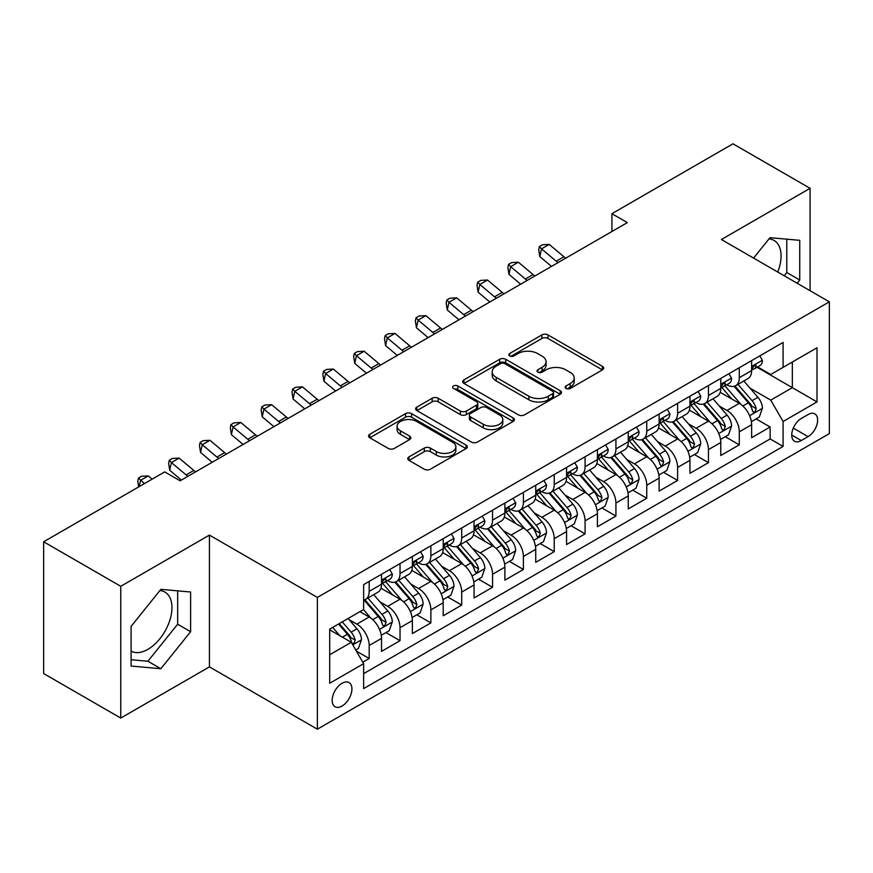 <?xml version="1.0" encoding="UTF-8"?>
<svg xmlns="http://www.w3.org/2000/svg" width="873" height="873" viewBox="0 0 873 873"><rect width="100%" height="100%" fill="white"/><g stroke="black" fill="none" stroke-linecap="round" stroke-linejoin="round"><path stroke-width="1.31" d="M566.042 388.43A3.001 1.735 0 0 0 570.287 388.43L602.446 369.857A4.278 2.477 0 0 0 603.701 368.111A4.278 2.477 0 0 0 602.446 366.365L547.96 334.905A4.278 2.477 0 0 0 541.904 334.905L509.734 353.478A3.001 1.735 0 0 0 508.861 354.7A3.001 1.735 0 0 0 509.734 355.922A3.001 1.735 0 0 0 513.979 355.922L518.136 353.521A13.695 7.912 0 0 1 537.517 353.521L542.057 356.14A13.695 7.912 0 0 1 546.072 361.728A13.695 7.912 0 0 1 542.057 367.326L537.888 369.726A3.001 1.735 0 0 0 537.015 370.949A3.001 1.735 0 0 0 537.888 372.171A3.001 1.735 0 0 0 542.133 372.171L546.291 369.77A13.695 7.912 0 0 1 565.671 369.77L570.211 372.389A13.695 7.912 0 0 1 574.227 377.987A13.695 7.912 0 0 1 570.211 383.574L566.042 385.986A3.001 1.735 0 0 0 565.169 387.208A3.001 1.735 0 0 0 566.042 388.43L566.042 385.986M131.092 651.127A34.025 19.643 120 0 0 147.897 649.337A34.025 19.643 120 0 0 170.126 619.35A34.025 19.643 120 0 0 164.91 592.09A34.025 19.643 120 0 0 159.89 590.552M342.041 706.05A13.957 8.053 120 0 0 351.164 693.751A13.957 8.053 120 0 0 349.025 682.566A13.957 8.053 120 0 0 342.041 683.253A13.957 8.053 120 0 0 332.929 695.552A13.957 8.053 120 0 0 335.068 706.737A13.957 8.053 120 0 0 342.041 706.05M769.015 238.875A34.025 19.643 -60 0 1 774.035 240.413A34.025 19.643 -60 0 1 777.745 272.038M409.001 456.895A4.278 2.477 0 0 0 407.746 458.652A4.278 2.477 0 0 0 409.001 460.398L424.289 469.227A4.278 2.477 0 0 0 430.345 469.227L466.073 448.602A4.278 2.477 0 0 0 467.317 446.845A4.278 2.477 0 0 0 466.073 445.099L411.576 413.638A4.278 2.477 0 0 0 405.519 413.638L369.803 434.263A4.278 2.477 0 0 0 368.548 436.009A4.278 2.477 0 0 0 369.803 437.766L388.267 448.427A4.278 2.477 0 0 0 394.323 448.427L409.612 439.599A4.278 2.477 0 0 0 410.867 437.853A4.278 2.477 0 0 0 409.612 436.096L400.445 430.815A11.447 6.613 0 0 1 397.095 426.133A11.447 6.613 0 0 1 404.166 420.033A11.447 6.613 0 0 1 416.65 421.463L452.52 442.175A11.447 6.613 0 0 1 455.87 446.845A11.447 6.613 0 0 1 448.809 452.956A11.447 6.613 0 0 1 436.325 451.527L430.345 448.078A4.278 2.477 0 0 0 424.289 448.078L409.001 456.895L409.001 460.398M209.422 535.105L120.758 586.296L43.65 541.784L43.65 673.552L120.758 718.064L209.422 666.874L317.368 729.195L317.368 597.427L209.422 535.105L209.422 666.874M810.079 290.709L810.079 188.317L721.404 239.518L829.35 301.84L317.368 597.427M810.079 188.317L732.971 143.805L611.918 213.699L611.918 231.498M43.65 541.784L164.702 471.889L180.122 480.794L627.338 222.604L611.918 213.699M518.442 414.861A4.278 2.477 0 0 0 524.498 414.861L560.215 394.236A4.278 2.477 0 0 0 561.47 392.49A4.278 2.477 0 0 0 560.215 390.744L505.729 359.283A4.278 2.477 0 0 0 499.672 359.283L463.945 379.908A4.278 2.477 0 0 0 462.69 381.654A4.278 2.477 0 0 0 463.945 383.4L518.442 414.861M454.702 389.074A3.001 1.735 0 0 1 457.747 389.5L457.747 385.942L513.138 417.927A4.278 2.477 0 0 1 514.393 419.673A4.278 2.477 0 0 1 513.138 421.419L477.422 442.044A4.278 2.477 0 0 1 471.365 442.044L416.868 410.583L416.868 407.091A4.278 2.477 0 0 0 415.624 408.837A4.278 2.477 0 0 0 416.868 410.583M416.868 407.091L432.157 398.263A4.278 2.477 0 0 1 438.213 398.263L460.311 411.019A4.278 2.477 0 0 0 466.368 411.019L476.516 405.159A4.278 2.477 0 0 0 477.771 403.413A4.278 2.477 0 0 0 476.516 401.667L453.502 388.387A3.001 1.735 0 0 1 452.629 387.165A3.001 1.735 0 0 1 454.473 385.56A3.001 1.735 0 0 1 457.747 385.942M362.786 662.192L369.192 658.504L356.391 651.116M349.102 619.666L356.85 624.14A17.449 10.072 60 0 1 369.192 645.507L381.523 638.381L381.523 651.378L400.03 640.695L385.997 632.598M379.951 601.857L387.688 606.331A17.449 10.072 60 0 1 400.03 627.698L412.362 620.572L412.362 633.569L430.869 622.885L416.836 614.788M410.79 584.048L418.538 588.522A17.449 10.072 60 0 1 430.869 609.889L443.211 602.763L443.211 615.771L461.719 605.087L447.685 596.979M441.629 566.25L449.377 570.713A17.449 10.072 60 0 1 461.719 592.08L474.05 584.965L474.05 597.961L492.558 587.278L478.524 579.17M472.479 548.44L480.215 552.915A17.449 10.072 60 0 1 492.558 574.281L504.889 567.155L504.889 580.152L523.396 569.469L509.363 561.372M503.317 530.631L511.065 535.105A17.449 10.072 60 0 1 523.396 556.472L535.738 549.346L535.738 562.343L554.235 551.66L540.201 543.563M534.156 512.822L541.904 517.296A17.449 10.072 60 0 1 554.235 538.663L566.577 531.537L566.577 544.545L585.085 533.861L571.051 525.753M565.006 495.024L572.743 499.487A17.449 10.072 60 0 1 585.085 520.854L597.416 513.739L597.416 526.735L615.923 516.052L601.89 507.944M595.844 477.215L603.581 481.689A17.449 10.072 60 0 1 615.923 503.055L628.265 495.929L628.265 508.926L646.762 498.243L632.729 490.146M626.683 459.405L634.431 463.879A17.449 10.072 60 0 1 646.762 485.246L659.104 478.12L659.104 491.117L677.612 480.434L663.578 472.337M657.522 441.596L665.27 446.07A17.449 10.072 60 0 1 677.612 467.437L689.943 460.322L689.943 473.319L708.45 462.635L694.417 454.527M688.371 423.798L696.108 428.261A17.449 10.072 60 0 1 708.45 449.628L720.782 442.513L720.782 455.51L739.289 444.826L739.289 431.829A17.449 10.072 -120 0 0 726.958 410.463L719.21 405.989M725.256 436.718L739.289 444.826M381.523 638.381A17.449 10.072 -120 0 0 369.192 617.015L359.938 611.667M412.362 620.572A17.449 10.072 -120 0 0 400.03 599.205L380.955 588.195M443.211 602.763A17.449 10.072 -120 0 0 430.869 581.396L411.794 570.385M474.05 584.965A17.449 10.072 -120 0 0 461.719 563.598L442.644 552.587M504.889 567.155A17.449 10.072 -120 0 0 492.558 545.789L473.482 534.778M535.738 549.346A17.449 10.072 -120 0 0 523.396 527.979L504.321 516.969M566.577 531.537A17.449 10.072 -120 0 0 554.235 510.17L535.171 499.16M597.416 513.739A17.449 10.072 -120 0 0 585.085 492.372L566.01 481.361M628.265 495.929A17.449 10.072 -120 0 0 615.923 474.563L596.848 463.552M659.104 478.12A17.449 10.072 -120 0 0 646.762 456.754L627.687 445.743M689.943 460.322A17.449 10.072 -120 0 0 677.612 438.944L658.537 427.934M720.782 442.513A17.449 10.072 -120 0 0 708.45 421.146L689.375 410.135M808.071 414.555L801.283 418.473A13.521 7.802 120 0 0 792.455 430.389A13.521 7.802 120 0 0 794.528 441.225A13.521 7.802 120 0 0 801.283 440.549L808.071 436.631A13.521 7.802 120 0 0 816.899 424.714A13.521 7.802 120 0 0 814.825 413.889A13.521 7.802 120 0 0 808.071 414.555M317.368 729.195L829.35 433.608L829.35 301.84M329.71 654.761L351.295 642.299L363.637 663.666L363.637 688.601L783.092 446.43L783.092 421.495L770.75 400.129L750.049 388.179M363.637 663.666L329.71 683.253L329.71 629.117L363.637 609.529L363.637 584.604L783.092 342.434L783.092 367.369L817.008 347.781L817.008 401.907L783.092 421.495M387.536 580.6L387.688 580.687A17.449 10.072 60 0 0 396.418 581.549L408.75 574.434A17.449 10.072 -120 0 0 412.362 566.446L412.362 556.472M418.374 562.79L418.538 562.878A17.449 10.072 60 0 0 427.257 563.751L439.599 556.625A17.449 10.072 -120 0 0 443.211 548.637L443.211 538.663M449.213 544.981L449.377 545.079A17.449 10.072 60 0 0 458.096 545.941L470.438 538.816A17.449 10.072 -120 0 0 474.05 530.828L474.05 520.854M480.052 527.172L480.215 527.27A17.449 10.072 60 0 0 488.945 528.132L501.277 521.006A17.449 10.072 -120 0 0 504.889 513.018L504.889 503.055M510.901 509.374L511.065 509.461A17.449 10.072 60 0 0 519.784 510.323L532.115 503.208A17.449 10.072 -120 0 0 535.738 495.22L535.738 485.246M541.74 491.564L541.904 491.652A17.449 10.072 60 0 0 550.623 492.525L562.965 485.399A17.449 10.072 -120 0 0 566.577 477.411L566.577 467.437M572.579 473.755L572.743 473.853A17.449 10.072 60 0 0 581.473 474.716L593.804 467.59A17.449 10.072 -120 0 0 597.416 459.602L597.416 449.628M603.429 455.946L603.581 456.044A17.449 10.072 60 0 0 612.311 456.906L624.642 449.781A17.449 10.072 -120 0 0 628.265 441.793L628.265 431.829M634.267 438.148L634.431 438.235A17.449 10.072 60 0 0 643.15 439.097L655.492 431.982A17.449 10.072 -120 0 0 659.104 423.994L659.104 414.02M665.106 420.339L665.27 420.426A17.449 10.072 60 0 0 673.989 421.299L686.331 414.173A17.449 10.072 -120 0 0 689.943 406.185L689.943 396.211M695.956 402.529L696.108 402.628A17.449 10.072 60 0 0 704.838 403.49L717.17 396.364A17.449 10.072 -120 0 0 720.782 388.376L720.782 378.402M363.637 673.64L770.139 438.944L770.139 427.017L751.631 437.7L751.631 424.704A17.449 10.072 -120 0 0 739.289 403.337L720.214 392.326M726.794 384.72L726.958 384.818A17.449 10.072 -120 0 0 735.677 385.68A17.449 10.072 -120 0 0 739.289 377.693L739.289 367.719M735.677 385.68L748.019 378.555A17.449 10.072 -120 0 0 751.631 370.567L751.631 360.604M369.192 581.396L369.192 591.37A17.449 10.072 60 0 1 365.569 599.358A17.449 10.072 60 0 1 363.637 600.067M365.569 599.358L377.911 592.232A17.449 10.072 -120 0 0 381.523 584.244L381.523 574.281M400.03 563.598L400.03 573.561A17.449 10.072 60 0 1 396.418 581.549M430.869 545.789L430.869 555.763A17.449 10.072 60 0 1 427.257 563.751M461.719 527.979L461.719 537.954A17.449 10.072 60 0 1 458.096 545.941M492.558 510.17L492.558 520.144A17.449 10.072 60 0 1 488.945 528.132M523.396 492.372L523.396 502.335A17.449 10.072 60 0 1 519.784 510.323M554.235 474.563L554.235 484.537A17.449 10.072 60 0 1 550.623 492.525M585.085 456.754L585.085 466.728A17.449 10.072 60 0 1 581.473 474.716M615.923 438.944L615.923 448.918A17.449 10.072 60 0 1 612.311 456.906M646.762 421.146L646.762 431.109A17.449 10.072 60 0 1 643.15 439.097M677.612 403.337L677.612 413.311A17.449 10.072 60 0 1 673.989 421.299M708.45 385.528L708.45 395.502A17.449 10.072 60 0 1 704.838 403.49M708.45 449.628L708.45 462.635M677.612 467.437L677.612 480.434M646.762 485.246L646.762 498.243M615.923 503.055L615.923 516.052M585.085 520.854L585.085 533.861M554.235 538.663L554.235 551.66M523.396 556.472L523.396 569.469M492.558 574.281L492.558 587.278M461.719 592.08L461.719 605.087M430.869 609.889L430.869 622.885M400.03 627.698L400.03 640.695M369.192 645.507L369.192 658.504M351.295 642.299L329.71 629.837M770.75 400.129L792.335 387.667L792.335 362.022L817.008 347.781M757.022 367.271L817.008 401.907M757.633 366.922L770.75 374.484L783.092 367.369M120.758 586.296L120.758 718.064M756.105 418.92L770.139 427.017M770.139 438.944L783.092 446.43M797.147 283.245L799.744 280.015L799.744 240.326L769.975 237.674L753.574 258.081M131.092 666.055L160.85 668.718L190.609 631.692L190.609 592.003L160.85 589.351L131.092 626.378L131.092 666.055M784.194 275.77L786.791 272.54L786.791 239.169M786.791 272.54L799.744 280.015M131.092 659.737L147.897 661.232L177.656 624.217L177.656 590.846M177.656 624.217L190.609 631.692M147.897 661.232L160.85 668.718M567.243 388.856L570.211 387.143A13.695 7.912 0 0 0 574.227 381.545L574.227 377.987M546.072 361.728L546.072 365.296A13.695 7.912 0 0 1 542.057 370.883L539.088 372.596M602.392 369.89L547.96 338.462A4.278 2.477 0 0 0 541.904 338.462L510.934 356.337M560.16 394.269L505.729 362.841A4.278 2.477 0 0 0 499.672 362.841L464.01 383.433M552.653 393.712A3.001 1.735 0 0 0 553.526 392.49A3.001 1.735 0 0 0 552.653 391.268L504.823 363.648A3.001 1.735 0 0 0 500.578 363.648L496.191 366.191A13.695 7.912 0 0 0 492.176 371.778A13.695 7.912 0 0 0 496.191 377.376L528.885 396.255A13.695 7.912 0 0 0 548.255 396.255L552.653 393.712L552.653 397.28A3.001 1.735 0 0 0 553.526 396.058L553.526 392.49M492.176 371.778L492.176 375.346A13.695 7.912 0 0 0 496.191 380.934L496.191 377.376M552.653 397.28L548.255 399.812A13.695 7.912 0 0 1 528.885 399.812L496.191 380.934M416.934 410.616L432.157 401.82L432.157 398.263M477.771 403.413L477.771 406.982A4.278 2.477 0 0 1 476.516 408.728L466.368 414.577A4.278 2.477 0 0 1 460.311 414.577L438.213 401.82A4.278 2.477 0 0 0 432.157 401.82M457.747 389.5L513.084 421.452M483.249 424.256A11.447 6.613 0 0 0 495.733 425.697A11.447 6.613 0 0 0 502.793 419.586A11.447 6.613 0 0 0 499.443 414.904L486.807 407.615A4.278 2.477 0 0 0 480.75 407.615L470.612 413.464A4.278 2.477 0 0 0 469.358 415.21A4.278 2.477 0 0 0 470.612 416.967L483.249 424.256L483.249 427.825A11.447 6.613 0 0 0 495.733 429.254A11.447 6.613 0 0 0 502.793 423.143L502.793 419.586M469.358 415.21L469.358 418.778A4.278 2.477 0 0 0 470.612 420.524L470.612 416.967M483.249 427.825L470.612 420.524M455.87 446.845L455.87 450.413A11.447 6.613 0 0 1 448.809 456.524A11.447 6.613 0 0 1 436.325 455.084L430.345 451.636A4.278 2.477 0 0 0 424.289 451.636L409.055 460.431M397.095 426.133L397.095 429.702A11.447 6.613 0 0 0 400.445 434.372L400.445 430.815M409.546 439.632L400.445 434.372M466.007 448.635L411.576 417.207A4.278 2.477 0 0 0 405.519 417.207L369.857 437.799M751.369 421.648L759.335 417.043L762.424 408.138A11.556 6.678 -120 0 0 757.917 397.291L743.829 380.977M741.002 404.461L724.896 385.811M731.836 399.037L722.495 388.212A27.696 15.987 -120 0 0 721.633 387.252M734.106 386.303L748.357 402.813A11.556 6.678 60 0 1 752.482 410.768L753.323 412.143L754.883 411.925L756.182 408.64A11.556 6.678 -120 0 0 752.057 400.674L737.969 384.36M734.946 386.041L750.256 403.773A5.893 3.405 60 0 1 751.74 406.076L756.182 408.64M759.805 355.878L762.424 360.418A11.556 6.678 60 0 1 760.034 365.536L754.174 368.919A11.556 6.678 -120 0 0 756.182 366.256L755.942 365.23M752.013 369.465L752.057 369.465A11.556 6.678 -120 0 0 754.174 368.919M754.687 365.394L756.182 366.256C755.451 364.51 754.217 365.23 752.482 368.395A11.556 6.678 60 0 1 751.631 370.032M558.022 262.62A21.803 12.593 60 0 1 556.21 261.223L541.511 248.87L539.798 256.553L551.496 266.385M565.737 258.168A21.803 12.593 60 0 1 563.925 256.771L549.226 244.418L541.511 248.87L539.405 246.557L542.482 244.767L549.226 244.418M539.798 256.553L538.717 249.623L539.405 246.557M720.531 439.457L728.497 434.852L731.574 425.948A11.556 6.678 -120 0 0 727.078 415.101L712.99 398.786M710.164 422.27L694.057 403.621M700.997 416.836L691.645 406.021A27.696 15.987 -120 0 0 690.794 405.05M703.267 404.112L717.519 420.611A11.556 6.678 60 0 1 721.644 428.578L722.484 429.953L724.044 429.734L725.343 426.439A11.556 6.678 -120 0 0 721.218 418.483L707.13 402.169M704.107 403.85L719.417 421.572A5.893 3.405 60 0 1 720.902 423.885L725.343 426.439M689.681 457.266L697.658 452.661L700.735 443.757A11.556 6.678 -120 0 0 696.239 432.899L682.14 416.585M679.325 440.079L663.218 421.43M670.158 434.645L660.806 423.82A27.696 15.987 -120 0 0 659.955 422.859M672.417 421.921L686.68 438.421A11.556 6.678 60 0 1 690.794 446.387L691.634 447.751L693.195 447.533L694.493 444.248A11.556 6.678 -120 0 0 690.379 436.282L676.28 419.968M673.258 421.648L688.579 439.381A5.893 3.405 60 0 1 690.063 441.683L694.493 444.248M658.842 475.065L666.808 470.471L669.897 461.566A11.556 6.678 -120 0 0 665.39 450.708L651.302 434.394M648.475 457.878L632.368 439.239M639.309 452.454L629.968 441.629A27.696 15.987 -120 0 0 629.106 440.669M641.579 439.73L655.83 456.23A11.556 6.678 60 0 1 659.955 464.196L660.796 465.56L662.356 465.342L663.655 462.057A11.556 6.678 -120 0 0 659.53 454.091L645.442 437.777M642.419 439.457L657.729 457.19A5.893 3.405 60 0 1 659.213 459.493L663.655 462.057M628.003 492.874L635.97 488.269L639.058 479.364A11.556 6.678 -120 0 0 634.551 468.517L620.463 452.203M617.637 475.687L601.53 457.037M608.47 470.263L599.129 459.438A27.696 15.987 -120 0 0 598.267 458.478M610.74 457.528L624.992 474.039A11.556 6.678 60 0 1 629.117 481.994L629.957 483.369L631.517 483.151L632.816 479.866A11.556 6.678 -120 0 0 628.691 471.9L614.603 455.586M611.58 457.266L626.89 474.999A5.893 3.405 60 0 1 628.374 477.302L632.816 479.866M728.955 373.688L731.574 378.227A11.556 6.678 60 0 1 729.184 383.345L723.324 386.728A11.556 6.678 -120 0 0 725.343 384.065L725.092 383.04M721.174 387.263L721.218 387.263A11.556 6.678 -120 0 0 723.324 386.728M723.848 383.203L725.343 384.065C724.612 382.319 723.379 383.029 721.644 386.204A11.556 6.678 60 0 1 720.782 387.841M527.183 280.419A21.803 12.593 60 0 1 525.371 279.022L510.672 266.669L508.959 274.362L520.646 284.194M534.898 275.966A21.803 12.593 60 0 1 533.076 274.58L518.376 262.216L510.672 266.669L508.555 264.355L511.643 262.577L518.376 262.216M508.959 274.362L507.879 267.433L508.555 264.355M698.116 391.497L700.735 396.036A11.556 6.678 60 0 1 698.345 401.144L692.485 404.526A11.556 6.678 -120 0 0 694.493 401.864L694.253 400.838M690.325 405.072L690.379 405.072A11.556 6.678 -120 0 0 692.485 404.526M693.009 401.002L694.493 401.864C693.773 400.129 692.54 400.838 690.794 404.003A11.556 6.678 60 0 1 689.943 405.65M496.344 298.228A21.803 12.593 60 0 1 494.522 296.831L479.823 284.478L478.109 292.171L489.808 302.003M504.048 293.775A21.803 12.593 60 0 1 502.237 292.379L487.538 280.026L479.823 284.478L477.717 282.165L480.805 280.386L487.538 280.026M478.109 292.171L477.029 285.242L477.717 282.165M667.278 409.295L669.897 413.835A11.556 6.678 60 0 1 667.507 418.953L661.647 422.336A11.556 6.678 -120 0 0 663.655 419.673L663.415 418.647M659.486 422.881L659.53 422.881A11.556 6.678 -120 0 0 661.647 422.336M662.16 418.811L663.655 419.673C662.923 417.938 661.69 418.647 659.955 421.812A11.556 6.678 60 0 1 659.104 423.46M465.495 316.037A21.803 12.593 60 0 1 463.683 314.64L448.984 302.287L447.271 309.98L458.969 319.802M473.21 311.585A21.803 12.593 60 0 1 471.398 310.188L456.699 297.835L448.984 302.287L446.878 299.974L449.955 298.195L456.699 297.835M447.271 309.98L446.19 303.051L446.878 299.974M636.428 427.104L639.058 431.644A11.556 6.678 60 0 1 636.657 436.762L630.797 440.145A11.556 6.678 -120 0 0 632.816 437.482L632.565 436.456M628.647 440.69L628.691 440.69A11.556 6.678 -120 0 0 630.797 440.145M631.321 436.62L632.816 437.482C632.085 435.736 630.852 436.456 629.117 439.621A11.556 6.678 60 0 1 628.265 441.258M434.656 333.846A21.803 12.593 60 0 1 432.844 332.449L418.145 320.096L416.432 327.779L428.119 337.611M442.371 329.394A21.803 12.593 60 0 1 440.549 327.997L425.849 315.644L418.145 320.096L416.028 317.783L419.116 315.993L425.849 315.644M416.432 327.779L415.352 320.849L416.028 317.783M597.154 510.683L605.131 506.078L608.208 497.174A11.556 6.678 -120 0 0 603.712 486.326L589.624 470.012M586.798 493.496L570.691 474.847M577.631 488.062L568.279 477.247A27.696 15.987 -120 0 0 567.428 476.276M579.901 475.338L594.153 491.837A11.556 6.678 60 0 1 598.267 499.803L599.107 501.178L600.668 500.96L601.966 497.665A11.556 6.678 -120 0 0 597.852 489.709L583.764 473.395M580.731 475.076L596.052 492.798A5.893 3.405 60 0 1 597.536 495.111L601.966 497.665M605.589 444.914L608.208 449.453A11.556 6.678 60 0 1 605.818 454.571L599.958 457.954A11.556 6.678 -120 0 0 601.966 455.291L601.726 454.266M597.809 458.489L597.852 458.489A11.556 6.678 -120 0 0 599.958 457.954M600.482 454.429L601.966 455.291C601.246 453.545 600.013 454.255 598.267 457.419A11.556 6.678 60 0 1 597.416 459.067M403.817 351.644A21.803 12.593 60 0 1 402.006 350.248L387.296 337.895L385.582 345.588L397.28 355.42M411.521 347.192A21.803 12.593 60 0 1 409.71 345.806L395.011 333.442L387.296 337.895L385.189 335.581L388.278 333.802L395.011 333.442M385.582 345.588L384.502 338.659L385.189 335.581M566.315 528.492L574.281 523.887L577.369 514.983A11.556 6.678 -120 0 0 572.874 504.125L558.775 487.811M555.948 511.305L539.852 492.656M546.793 505.871L537.441 495.046A27.696 15.987 -120 0 0 536.579 494.085M549.052 493.147L563.303 509.646A11.556 6.678 60 0 1 567.428 517.613L568.268 518.977L569.829 518.758L571.128 515.474A11.556 6.678 -120 0 0 567.014 507.508L552.915 491.193M549.892 492.874L565.213 510.607A5.893 3.405 60 0 1 566.686 512.909L571.128 515.474M574.75 462.723L577.369 467.262A11.556 6.678 60 0 1 574.98 472.369L569.12 475.752A11.556 6.678 -120 0 0 571.128 473.09L570.887 472.064M566.959 476.298L567.014 476.298A11.556 6.678 -120 0 0 569.12 475.752M569.633 472.228L571.128 473.09C570.407 471.355 569.174 472.064 567.428 475.228A11.556 6.678 60 0 1 566.577 476.876M372.967 369.454A21.803 12.593 60 0 1 371.156 368.057L356.457 355.704L354.744 363.397L366.442 373.229M380.683 365.001A21.803 12.593 60 0 1 378.871 363.605L364.172 351.252L356.457 355.704L354.351 353.39L357.428 351.612L364.172 351.252M354.744 363.397L353.663 356.468L354.351 353.39M535.476 546.291L543.442 541.697L546.531 532.792A11.556 6.678 -120 0 0 542.024 521.934L527.936 505.62M525.11 529.103L509.003 510.465M515.943 523.68L506.602 512.855A27.696 15.987 -120 0 0 505.74 511.894M518.213 510.956L532.465 527.456A11.556 6.678 60 0 1 536.589 535.422L537.43 536.786L538.99 536.568L540.289 533.283A11.556 6.678 -120 0 0 536.164 525.317L522.076 509.003M519.053 510.683L534.363 528.416A5.893 3.405 60 0 1 535.847 530.719L540.289 533.283M543.912 480.521L546.531 485.061A11.556 6.678 60 0 1 544.13 490.179L538.27 493.561A11.556 6.678 -120 0 0 540.289 490.899L540.049 489.873M536.12 494.107L536.164 494.107A11.556 6.678 -120 0 0 538.27 493.561M538.794 490.037L540.289 490.899C539.558 489.164 538.325 489.873 536.589 493.038A11.556 6.678 60 0 1 535.738 494.685M342.129 387.263A21.803 12.593 60 0 1 340.317 385.866L325.618 373.513L323.905 381.206L335.603 391.028M349.844 382.811A21.803 12.593 60 0 1 348.021 381.414L333.322 369.061L325.618 373.513L323.512 371.2L326.589 369.421L333.322 369.061M323.905 381.206L322.824 374.277L323.512 371.2M504.638 564.1L512.604 559.495L515.681 550.59A11.556 6.678 -120 0 0 511.185 539.743L497.097 523.429M494.271 546.913L478.164 528.263M485.104 541.489L475.752 530.664A27.696 15.987 -120 0 0 474.901 529.704M487.374 528.754L501.626 545.265A11.556 6.678 60 0 1 505.74 553.22L506.58 554.595L508.151 554.377L509.45 551.092A11.556 6.678 -120 0 0 505.325 543.126L491.237 526.812M488.203 528.492L503.525 546.225A5.893 3.405 60 0 1 505.009 548.528L509.45 551.092M513.062 498.33L515.681 502.87A11.556 6.678 60 0 1 513.291 507.988L507.431 511.371A11.556 6.678 -120 0 0 509.45 508.708L509.199 507.682M505.281 511.916L505.325 511.916A11.556 6.678 -120 0 0 507.431 511.371M507.955 507.846L509.45 508.708C508.719 506.962 507.486 507.682 505.74 510.847A11.556 6.678 60 0 1 504.889 512.484M311.29 405.072A21.803 12.593 60 0 1 309.479 403.675L294.779 391.322L293.066 399.005L304.753 408.837M318.994 400.62A21.803 12.593 60 0 1 317.183 399.223L302.484 386.87L294.779 391.322L292.662 389.009L295.751 387.219L302.484 386.87M293.066 399.005L291.975 392.075L292.662 389.009M473.788 581.909L481.765 577.304L484.842 568.399A11.556 6.678 -120 0 0 480.346 557.552L466.247 541.238M463.432 564.722L447.325 546.072M454.266 559.287L444.914 548.473A27.696 15.987 -120 0 0 444.051 547.502M456.524 546.563L470.776 563.063A11.556 6.678 60 0 1 474.901 571.029L475.741 572.404L477.302 572.186L478.6 568.89A11.556 6.678 -120 0 0 474.486 560.935L460.387 544.621M457.365 546.302L472.686 564.023A5.893 3.405 60 0 1 474.17 566.337L478.6 568.89M482.223 516.139L484.842 520.679A11.556 6.678 60 0 1 482.453 525.797L476.593 529.18A11.556 6.678 -120 0 0 478.6 526.517L478.36 525.491M474.432 529.715L474.486 529.715A11.556 6.678 -120 0 0 476.593 529.18M477.116 525.655L478.6 526.517C477.88 524.771 476.647 525.481 474.901 528.645A11.556 6.678 60 0 1 474.05 530.293M280.451 422.87A21.803 12.593 60 0 1 278.629 421.473L263.93 409.121L262.216 416.814L273.915 426.646M288.155 418.418A21.803 12.593 60 0 1 286.344 417.021L271.645 404.668L263.93 409.121L261.824 406.807L264.912 405.028L271.645 404.668M262.216 416.814L261.136 409.884L261.824 406.807M442.949 599.718L450.915 595.113L454.004 586.209A11.556 6.678 -120 0 0 449.497 575.351L435.409 559.036M432.582 582.531L416.476 563.882M423.416 577.097L414.075 566.271A27.696 15.987 -120 0 0 413.213 565.311M425.686 564.373L439.937 580.872A11.556 6.678 60 0 1 444.062 588.839L444.903 590.203L446.463 589.984L447.762 586.7A11.556 6.678 -120 0 0 443.637 578.734L429.549 562.419M426.526 564.1L441.836 581.833A5.893 3.405 60 0 1 443.32 584.135L447.762 586.7M451.385 533.949L454.004 538.488A11.556 6.678 60 0 1 451.614 543.595L445.754 546.978A11.556 6.678 -120 0 0 447.762 544.316L447.522 543.29M443.593 547.524L443.637 547.524A11.556 6.678 -120 0 0 445.754 546.978M446.267 543.453L447.762 544.316C447.031 542.58 445.797 543.29 444.062 546.454A11.556 6.678 60 0 1 443.211 548.102M249.602 440.679A21.803 12.593 60 0 1 247.79 439.283L233.091 426.93L231.378 434.623L243.076 444.455M257.317 436.227A21.803 12.593 60 0 1 255.505 434.83L240.806 422.477L233.091 426.93L230.985 424.616L234.062 422.838L240.806 422.477M231.378 434.623L230.297 427.694L230.985 424.616M412.111 617.517L420.077 612.922L423.154 604.018A11.556 6.678 -120 0 0 418.658 593.16L404.57 576.846M401.744 600.329L385.637 581.691M392.577 594.906L383.225 584.081A27.696 15.987 -120 0 0 382.374 583.12M394.847 582.182L409.099 598.682A11.556 6.678 60 0 1 413.224 606.648L414.064 608.012L415.624 607.794L416.923 604.509A11.556 6.678 -120 0 0 412.798 596.543L398.71 580.229M395.687 581.909L410.997 599.642A5.893 3.405 60 0 1 412.482 601.944L416.923 604.509M420.535 551.747L423.154 556.287A11.556 6.678 60 0 1 420.764 561.404L414.904 564.787A11.556 6.678 -120 0 0 416.923 562.125L416.672 561.099M412.754 565.333L412.798 565.333A11.556 6.678 -120 0 0 414.904 564.787M415.428 561.263L416.923 562.125C416.192 560.39 414.959 561.099 413.224 564.264A11.556 6.678 60 0 1 412.362 565.911M218.763 458.489A21.803 12.593 60 0 1 216.951 457.092L202.252 444.739L200.539 452.432L212.226 462.254M226.478 454.036A21.803 12.593 60 0 1 224.656 452.64L209.957 440.287L202.252 444.739L200.135 442.425L203.223 440.647L209.957 440.287M200.539 452.432L199.459 445.503L200.135 442.425M381.261 635.326L389.238 630.721L392.315 621.816A11.556 6.678 -120 0 0 387.819 610.969L373.72 594.655M370.905 618.139L363.528 609.594M361.738 612.715L360.538 611.318M363.997 599.98L378.26 616.491A11.556 6.678 60 0 1 382.374 624.446L383.214 625.821L384.775 625.603L386.073 622.318A11.556 6.678 -120 0 0 381.959 614.352L367.86 598.038M364.838 599.718L380.159 617.451A5.893 3.405 60 0 1 381.643 619.754L386.073 622.318M389.696 569.556L392.315 574.096A11.556 6.678 60 0 1 389.925 579.214L384.065 582.597A11.556 6.678 -120 0 0 386.073 579.934L385.833 578.908M381.905 583.142L381.959 583.142A11.556 6.678 -120 0 0 384.065 582.597M384.589 579.072L386.073 579.934C385.353 578.188 384.12 578.908 382.374 582.073A11.556 6.678 60 0 1 381.523 583.71M187.924 476.298A21.803 12.593 60 0 1 186.102 474.901L171.403 462.548L169.689 470.231L181.388 480.063M195.628 471.846A21.803 12.593 60 0 1 193.817 470.449L179.118 458.096L171.403 462.548L169.297 460.235L172.385 458.445L179.118 458.096M169.689 470.231L168.609 463.301L169.297 460.235M355.769 650.047L358.388 648.53L361.477 639.625A11.556 6.678 -120 0 0 356.97 628.778L348.098 618.499M339.826 635.675L332.678 627.403M330.889 630.513L329.71 629.149M338.538 624.02L347.41 634.289A11.556 6.678 60 0 1 351.535 642.255L352.376 643.63L353.936 643.412L355.235 640.116A11.556 6.678 -120 0 0 351.11 632.161L342.238 621.882M339.259 623.606L349.309 635.249A5.893 3.405 60 0 1 350.793 637.563L355.235 640.116M152.142 479.146L148.279 475.894L140.564 480.346L139.167 486.632M144.427 483.598L138.458 478.033L141.535 476.254L148.279 475.894M138.676 486.916L137.77 481.11L138.458 478.033M356.85 624.14L369.192 617.015M387.688 606.331L400.03 599.205M418.538 588.522L430.869 581.396M449.377 570.713L461.719 563.598M480.215 552.915L492.558 545.789M511.065 535.105L523.396 527.979M541.904 517.296L554.235 510.17M572.743 499.487L585.085 492.372M603.581 481.689L615.923 474.563M634.431 463.879L646.762 456.754M665.27 446.07L677.612 438.944M696.108 428.261L708.45 421.146M726.958 410.463L739.289 403.337M739.289 377.693L751.631 370.567M369.192 591.37L381.523 584.244M400.03 573.561L412.362 566.446M430.869 555.763L443.211 548.637M461.719 537.954L474.05 530.828M492.558 520.144L504.889 513.018M523.396 502.335L535.738 495.22M554.235 484.537L566.577 477.411M585.085 466.728L597.416 459.602M615.923 448.918L628.265 441.793M646.762 431.109L659.104 423.994M677.612 413.311L689.943 406.185M708.45 395.502L720.782 388.376M739.289 431.829L751.631 424.704M793.284 428.097L808.071 436.631M791.724 435.027L801.283 440.549M570.211 387.143L570.211 383.574M537.888 372.171L537.888 369.726M542.057 370.883L542.057 367.326M509.734 355.922L509.734 353.478M541.904 338.462L541.904 334.905M547.96 338.462L547.96 334.905M602.446 369.857L602.446 366.365M463.945 383.4L463.945 379.908M499.672 362.841L499.672 359.283M505.729 362.841L505.729 359.283M560.215 394.236L560.215 390.744M528.885 399.812L528.885 396.255M548.255 399.812L548.255 396.255M438.213 401.82L438.213 398.263M460.311 414.577L460.311 411.019M466.368 414.577L466.368 411.019M476.516 408.728L476.516 405.159M513.138 421.419L513.138 417.927M424.289 451.636L424.289 448.078M430.345 451.636L430.345 448.078M436.325 455.084L436.325 451.527M409.612 439.599L409.612 436.096M369.803 437.766L369.803 434.263M405.519 417.207L405.519 413.638M411.576 417.207L411.576 413.638M466.073 448.602L466.073 445.099M749.601 415.723L762.347 408.368M752.057 400.674L757.917 397.291M742.847 405.989L748.357 402.813M762.347 360.287L751.631 366.474M556.21 261.223L563.925 256.771M718.763 433.532L731.509 426.177M721.218 418.483L727.078 415.101M712.008 423.798L717.519 420.611M687.924 451.33L700.659 443.975M690.379 436.282L696.239 432.899M681.158 441.607L686.68 438.421M657.085 469.139L669.82 461.784M659.53 454.091L665.39 450.708M650.32 459.416L655.83 456.23M626.236 486.948L638.981 479.593M628.691 471.9L634.551 468.517M619.481 477.215L624.992 474.039M731.509 378.096L720.782 384.284M525.371 279.022L533.076 274.58M700.659 395.906L689.943 402.093M494.522 296.831L502.237 292.379M669.82 413.704L659.104 419.891M463.683 314.64L471.398 310.188M638.981 431.513L628.265 437.7M432.844 332.449L440.549 327.997M595.397 504.758L608.132 497.403M597.852 489.709L603.712 486.326M588.642 495.024L594.153 491.837M608.132 449.322L597.416 455.51M402.006 350.248L409.71 345.806M564.558 522.556L577.293 515.201M567.014 507.508L572.874 504.125M557.792 512.833L563.303 509.646M577.293 467.131L566.577 473.319M371.156 368.057L378.871 363.605M533.709 540.365L546.454 533.01M536.164 525.317L542.024 521.934M526.954 530.642L532.465 527.456M546.454 484.93L535.738 491.117M340.317 385.866L348.021 381.414M502.87 558.174L515.605 550.819M505.325 543.126L511.185 539.743M496.115 548.44L501.626 545.265M515.605 502.739L504.889 508.926M309.479 403.675L317.183 399.223M472.031 575.984L484.766 568.629M474.486 560.935L480.346 557.552M465.265 566.25L470.776 563.063M484.766 520.548L474.05 526.735M278.629 421.473L286.344 417.021M441.181 593.782L453.927 586.427M443.637 578.734L449.497 575.351M434.427 584.059L439.937 580.872M453.927 538.357L443.211 544.545M247.79 439.283L255.505 434.83M410.343 611.591L423.089 604.236M412.798 596.543L418.658 593.16M403.588 601.868L409.099 598.682M423.089 556.156L412.362 562.343M216.951 457.092L224.656 452.64M379.504 629.4L392.239 622.045M381.959 614.352L387.819 610.969M372.738 619.666L378.26 616.491M392.239 573.965L381.523 580.152M186.102 474.901L193.817 470.449M352.768 644.831L361.4 639.854M351.11 632.161L356.97 628.778M342.423 637.17L347.41 634.289"/></g></svg>
